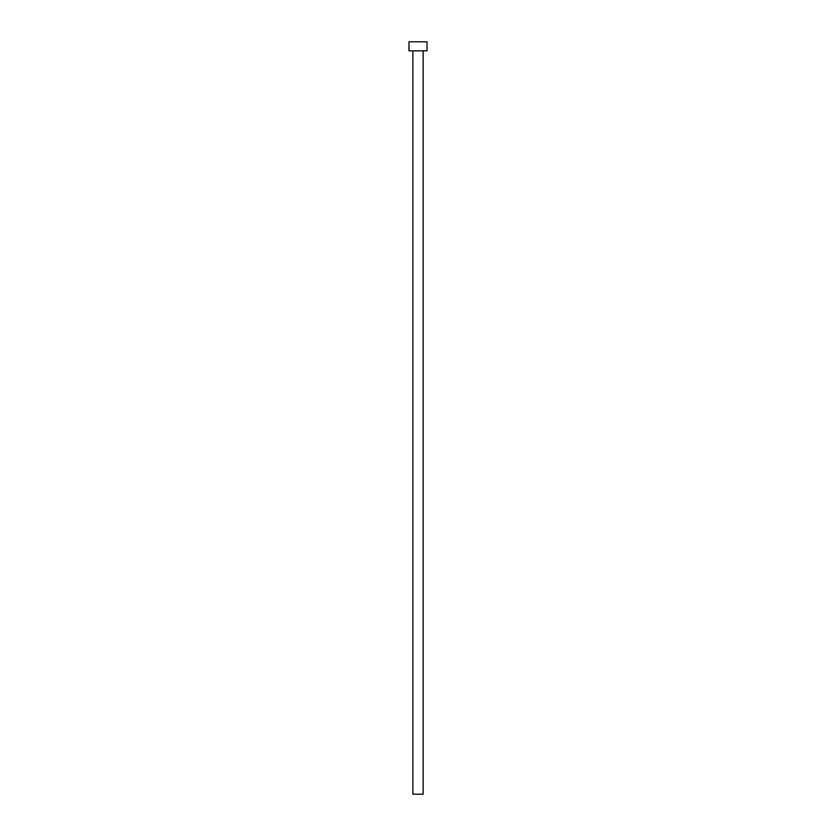 <?xml version="1.0" encoding="UTF-8"?>
<svg xmlns="http://www.w3.org/2000/svg" width="836" height="836" viewBox="0 0 836 836"><rect width="100%" height="100%" fill="white"/><g stroke="black" fill="none" stroke-linecap="round" stroke-linejoin="round"><path stroke-width="1.25" d="M412.88 50.829L412.88 794.2L423.12 794.2L423.12 50.829L423.12 794.2L412.88 794.2L412.88 50.829M408.971 41.8L408.971 50.829L427.029 50.829L427.029 41.8L408.971 41.8L408.971 50.829L427.029 50.829L427.029 41.8L408.971 41.8"/></g></svg>
